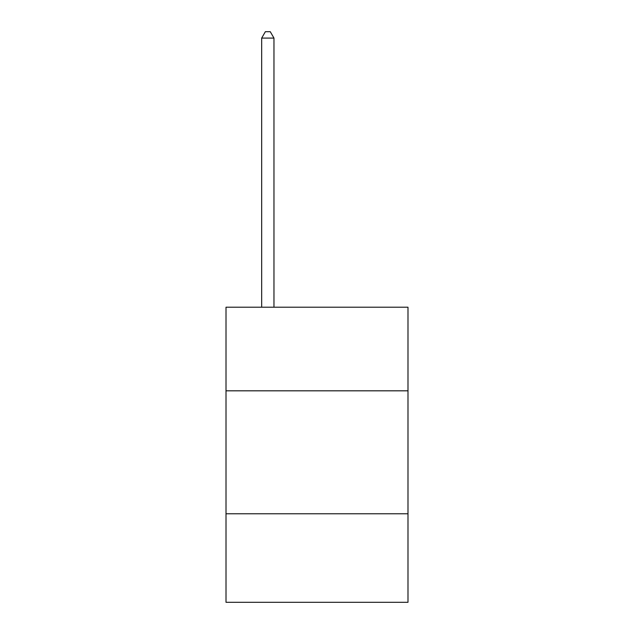<?xml version="1.0" encoding="UTF-8"?>
<svg xmlns="http://www.w3.org/2000/svg" width="634" height="634" viewBox="0 0 634 634"><rect width="100%" height="100%" fill="white"/><g stroke="black" fill="none" stroke-linecap="round" stroke-linejoin="round"><path stroke-width="0.95" d="M407.987 390.821L407.987 307.213L226.013 307.213L226.013 390.821L407.987 390.821L407.987 602.3L226.013 602.3L226.013 390.821M407.987 513.778L226.013 513.778M273.967 307.213L273.967 38.095L261.668 38.095L261.668 307.213M261.668 38.095L265.361 31.7L270.274 31.7L273.967 38.095"/></g></svg>
